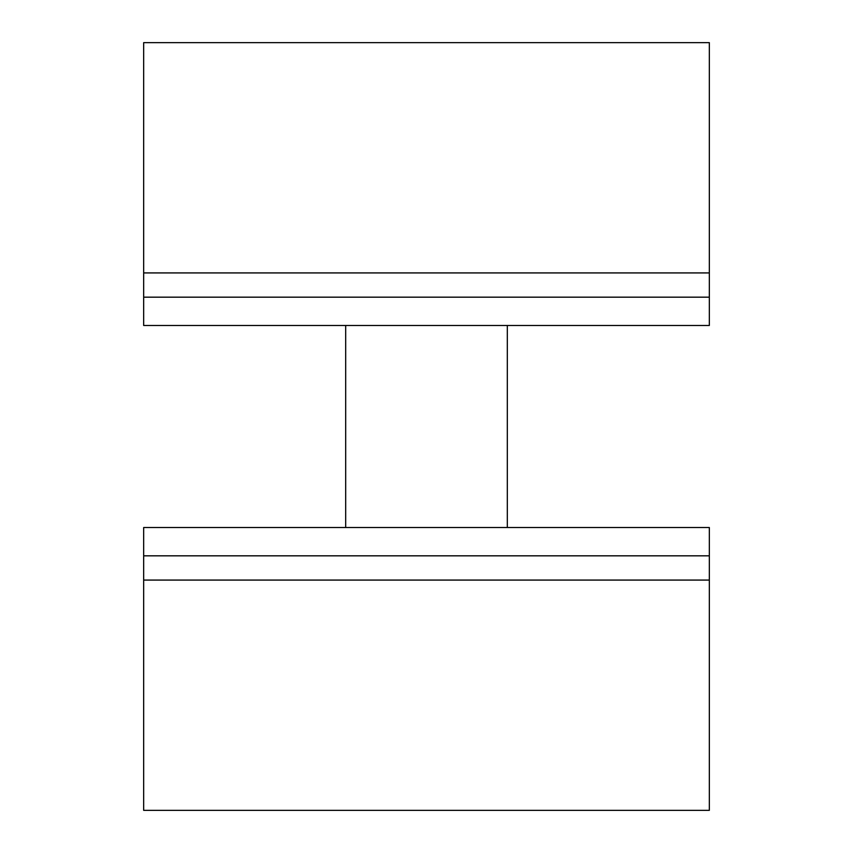 <?xml version="1.0" encoding="UTF-8"?>
<svg xmlns="http://www.w3.org/2000/svg" width="853" height="853" viewBox="0 0 853 853"><rect width="100%" height="100%" fill="white"/><g stroke="black" fill="none" stroke-linecap="round" stroke-linejoin="round"><path stroke-width="1.28" d="M709.333 272.928L709.333 42.65L143.667 42.65L143.667 325.483L709.333 325.483L709.333 272.928L143.667 272.928M709.333 297.175L143.667 297.175M143.667 580.072L143.667 527.517L709.333 527.517L709.333 810.35L143.667 810.35L143.667 580.072L709.333 580.072M143.667 555.825L709.333 555.825M345.689 527.517L345.689 325.483M507.311 527.517L507.311 325.483"/></g></svg>
